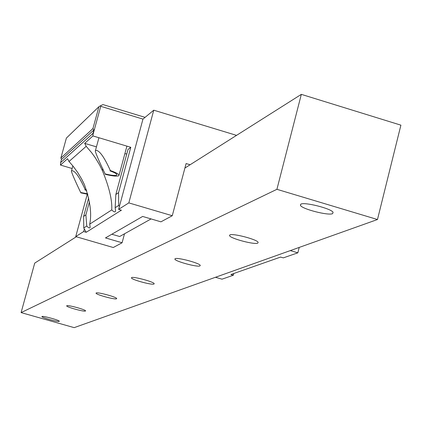 <?xml version="1.0" encoding="UTF-8"?>
<svg xmlns="http://www.w3.org/2000/svg" width="422" height="422" viewBox="0 0 422 422"><rect width="100%" height="100%" fill="white"/><g stroke="black" fill="none" stroke-linecap="round" stroke-linejoin="round"><path stroke-width="0.63" d="M76.335 236.763L34.725 263.101L21.1 312.602L74.182 327.641L377.474 219.524L400.9 125.16L301.329 94.359L276.916 189.314L377.474 219.524M184.905 168.046L301.329 94.359M21.1 312.602L276.916 189.314M332.615 213.648C328.411 215.816 302.31 209.143 300.422 205.419L300.86 204.127C304.679 201.853 331.017 208.5 333.09 212.261L332.615 213.648M257.758 243.146C254.492 244.897 230.386 238.509 229.557 235.671L229.911 234.922C232.886 233.086 257.225 239.48 258.148 242.344L257.758 243.146M199.954 265.918C197.375 267.363 175.183 261.371 174.898 259.155L175.167 258.686C177.514 257.177 199.917 263.191 200.25 265.417L199.954 265.918M153.972 284.038C151.899 285.24 131.432 279.665 131.437 277.898L131.638 277.581C133.526 276.326 154.178 281.928 154.199 283.7L153.972 284.038M116.525 298.792C114.837 299.81 95.889 294.625 96.047 293.184L96.2 292.963C97.74 291.897 116.852 297.114 116.699 298.56L116.525 298.792M85.439 311.046C84.041 311.916 66.428 307.079 66.671 305.892L66.792 305.728C68.058 304.816 85.819 309.679 85.571 310.872L85.439 311.046M59.217 321.374C58.046 322.134 41.604 317.613 41.899 316.616L41.994 316.495C43.049 315.703 59.618 320.251 59.323 321.248L59.217 321.374M145.073 117.353L102.973 104.587L100.357 105.827L98.922 106.682L66.381 138.089L60.889 158.018L92.924 128.61L98.922 106.682M118.55 192.654L130.794 147.304L127.998 149.478L115.839 194.5L118.55 192.654L118.724 205.408L119.379 206.574L142.963 119.099L100.742 106.307L100.357 105.827M236.536 135.367L153.75 110.195L128.821 202.892L172.266 215.726L186.097 163.551L190.106 164.754M142.963 119.099L153.75 110.195M215.463 277.28L221.998 279.179L233.355 275.234L230.892 274.516L280.588 257.082L283.294 257.879L297.842 252.825L299.214 247.424M92.924 128.61L93.948 129.892L93.004 133.347L92.951 135.942L130.794 147.304M92.856 135.151L100.742 106.307M119.379 206.574L118.624 209.365L128.821 202.892M290.299 250.599L297.842 252.825M88.673 197.876L83.63 216.407L83.767 227.964L84.358 229.019L83.667 231.551L86.194 232.29L121.409 210.188L118.624 209.365M84.358 229.019L86.194 232.29M172.266 215.726L160.935 221.835L142.641 216.444L105.474 237.913L122.09 242.766L124.501 233.788M111.851 234.231L119.642 236.51L151.071 218.928M233.355 275.234L233.809 273.493M83.667 231.551L75.733 236.589L113.27 247.519L122.09 242.766M87.28 194.21L75.733 236.589M83.767 227.964L86.742 226.044C88.921 228.223 90.055 228.534 90.139 226.967L89.707 224.135L111.735 209.919C114.214 212.308 115.491 212.535 115.565 210.615L115.153 207.714L118.724 205.408M60.889 158.018L61.475 159.495L60.61 162.634L60.473 165.06L72.141 168.526M60.473 165.06L67.573 158.693L69.008 161.51L86.194 146.323L84.685 143.353L96.443 146.872M124.849 153.772L126.811 153.872M84.685 143.353L92.951 135.942M61.475 159.495L93.948 129.892M111.735 209.919C112.342 200.323 109.219 187.21 102.367 170.572L99.603 164.949L95.298 157.781L91.632 152.685L86.194 146.323M115.839 194.5L115.153 207.714M69.008 161.51L72.932 165.994L77.648 172.382L81.731 179.181L84.358 184.519C90.144 200.519 91.927 213.727 89.707 224.135M86.742 226.044L85.882 214.872L89.417 201.895M83.63 216.407L85.882 214.872M105.321 174.333C99.608 162.417 96.258 154.684 95.282 151.123L95.557 150.422C99.059 149.836 103.986 156.541 110.332 170.535L109.931 170.841C115.195 172.767 117.464 174.186 116.73 175.104C115.253 175.795 111.582 175.436 105.711 174.038L105.321 174.333C112.484 176.085 116.978 176.549 118.814 175.721L119.057 175.199C118.598 173.975 115.691 172.424 110.332 170.535M87.813 194.294L80.86 192.854C75.459 181.592 72.304 174.392 71.392 171.258L71.608 170.725C74.757 170.282 79.289 176.56 85.197 189.568L84.854 189.831L86.674 190.491M86.515 190.027L85.197 189.568M87.692 193.84L81.198 192.596L80.86 192.854M60.61 162.634L93.004 133.347M102.367 170.572L102.873 168.705M300.422 205.419L300.738 204.185M229.557 235.671L229.726 235.022M174.898 259.155L174.993 258.786M95.282 151.123L98.938 137.736M119.057 175.199L126.911 146.139M72.858 165.904L71.392 171.258"/></g></svg>
